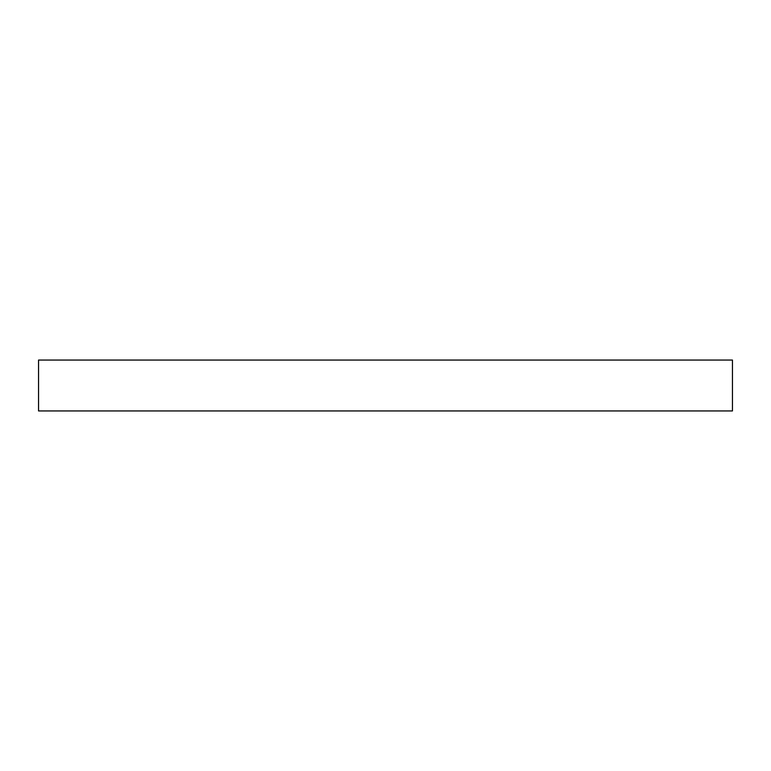 <?xml version="1.0" encoding="UTF-8"?>
<svg xmlns="http://www.w3.org/2000/svg" width="771" height="771" viewBox="0 0 771 771"><rect width="100%" height="100%" fill="white"/><g stroke="black" fill="none" stroke-linecap="round" stroke-linejoin="round"><path stroke-width="0.58" stroke-dasharray="3.85 2.89" d="M38.55 360.057L732.45 360.057L38.55 360.057M732.45 410.943L38.55 410.943L732.45 410.943"/><path stroke-width="1.16" d="M38.55 360.057L38.55 410.943L732.45 410.943L732.45 360.057L38.55 360.057L38.55 410.943L732.45 410.943L732.45 360.057L38.55 360.057"/></g></svg>
